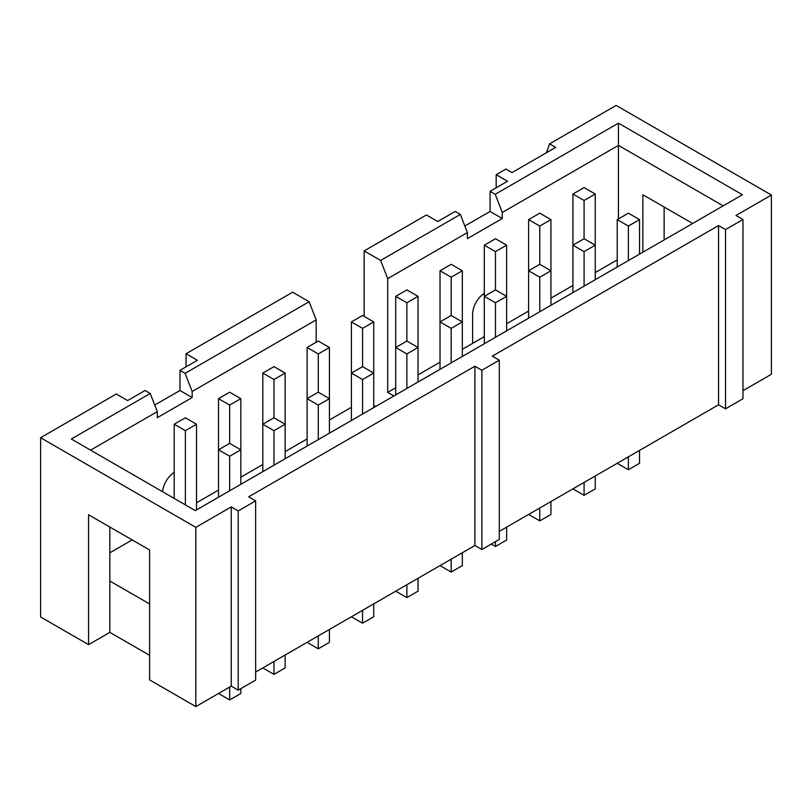 <?xml version="1.0" encoding="UTF-8"?>
<svg xmlns="http://www.w3.org/2000/svg" width="812" height="812" viewBox="0 0 812 812"><rect width="100%" height="100%" fill="white"/><g stroke="black" fill="none" stroke-linecap="round" stroke-linejoin="round"><path stroke-width="1.22" d="M218.499 497.218L218.499 449.797L229.664 456.242L240.829 449.797L240.829 398.651L229.664 392.206L218.499 398.651L229.664 405.097L229.664 443.362L218.499 449.797L218.499 398.651M273.969 661.476L273.969 674.366L285.134 667.921L285.134 655.03M262.804 471.64L262.804 424.229L273.969 430.675L273.969 465.195M240.829 398.651L229.664 405.097M262.804 667.921L273.969 674.366M273.969 417.784L262.804 424.229L262.804 373.073L273.969 379.519L273.969 417.784L285.134 424.229L285.134 373.073L273.969 366.628L262.804 373.073M285.134 458.75L285.134 424.229L273.969 430.675M318.274 635.897L318.274 648.788L329.428 642.343L329.428 629.452M307.109 446.062L307.109 398.651L318.274 405.097L318.274 439.617M285.134 373.073L273.969 379.519M307.109 642.343L318.274 648.788M318.274 392.206L307.109 398.651L307.109 347.495L318.274 353.941L318.274 392.206L329.428 398.651L329.428 347.495L318.274 341.05L307.109 347.495M329.428 433.172L329.428 398.651L318.274 405.097M362.568 610.319L362.568 623.21L373.733 616.765L373.733 603.874M351.403 420.484L351.403 373.073L362.568 379.519L362.568 414.039M329.428 347.495L318.274 353.941M351.403 616.765L362.568 623.21M362.568 366.628L351.403 373.073L351.403 321.917L362.568 328.363L362.568 366.628L373.733 373.073L373.733 321.917L362.568 315.472L351.403 321.917M373.733 407.594L373.733 373.073L362.568 379.519M406.873 584.741L406.873 597.632L418.038 591.187L418.038 578.296M395.708 394.906L395.708 347.495L406.873 353.941L406.873 388.461M373.733 321.917L362.568 328.363M395.708 591.187L406.873 597.632M406.873 341.05L395.708 347.495L395.708 296.339L406.873 302.785L406.873 341.05L418.038 347.495L418.038 296.339L406.873 289.894L395.708 296.339M418.038 382.016L418.038 347.495L406.873 353.941M451.178 559.163L451.178 572.054L462.332 565.609L462.332 552.718M440.013 369.328L440.013 321.917L451.178 328.363L451.178 362.883M418.038 296.339L406.873 302.785M440.013 565.609L451.178 572.054M451.178 315.472L440.013 321.917L440.013 270.761L451.178 277.207L451.178 315.472L462.332 321.917L462.332 270.761L451.178 264.316L440.013 270.761M462.332 356.438L462.332 321.917L451.178 328.363M495.472 541.645L495.472 546.476L506.637 540.031L506.637 527.14M484.317 343.75L484.317 296.339L495.472 302.785L495.472 337.305M462.332 270.761L451.178 277.207M491.29 544.06L495.472 546.476M495.472 289.894L484.317 296.339L484.317 245.183L495.472 251.629L495.472 289.894L506.637 296.339L506.637 245.183L495.472 238.738L484.317 245.183M506.637 330.86L506.637 296.339L495.472 302.785M539.777 508.007L539.777 520.898L550.942 514.453L550.942 501.562M528.612 318.172L528.612 270.761L539.777 277.207L539.777 311.727M506.637 245.183L495.472 251.629M528.612 514.453L539.777 520.898M539.777 264.316L528.612 270.761L528.612 219.605L539.777 226.051L539.777 264.316L550.942 270.761L550.942 219.605L539.777 213.16L528.612 219.605M550.942 305.282L550.942 270.761L539.777 277.207M584.082 482.429L584.082 495.32L595.237 488.875L595.237 475.984M572.917 292.594L572.917 245.183L584.082 251.629L584.082 286.149M550.942 219.605L539.777 226.051M572.917 488.875L584.082 495.32M584.082 238.738L572.917 245.183L572.917 194.027L584.082 200.473L584.082 238.738L595.237 245.183L595.237 194.027L584.082 187.582L572.917 194.027M595.237 279.704L595.237 245.183L584.082 251.629M218.499 693.499L229.664 699.944L240.829 693.499L240.829 688.657M229.664 687.053L229.664 699.944M617.221 463.297L628.376 469.742L639.541 463.297L639.541 450.406M628.376 456.851L628.376 469.742M149.611 655.325L109.843 632.365L88.569 644.657L88.569 514.757L149.611 549.998L149.611 679.898L195.834 706.582L231.237 686.14L238.21 690.17L238.21 510.931L231.237 506.901L231.237 686.14M231.237 506.901L195.834 527.343L40.6 437.719L116.299 394.013L127.636 400.56L145.074 390.491L150.23 393.475L71.324 439.028L195.306 510.606L742.422 194.738L618.439 123.16L618.439 218.905M195.834 706.582L195.834 527.343M238.21 690.17L255.658 680.101L255.658 500.852L238.21 510.931M255.658 672.042L474.898 545.471L474.898 366.222L248.675 496.832L255.658 500.852M474.898 545.471L481.871 549.491L481.871 370.252L474.898 366.222M481.871 549.491L499.309 539.422L499.309 360.183L481.871 370.252M499.309 531.373L718.549 404.792L718.549 225.553L492.336 356.153L499.309 360.183M718.549 404.792L725.532 408.822L725.532 229.573L718.549 225.553M725.532 408.822L742.97 398.753L742.97 219.504L725.532 229.573M742.97 390.694L771.4 374.281L771.4 195.032L735.997 215.474L742.97 219.504M240.829 484.328L240.829 449.797L229.664 443.362M229.664 456.242L229.664 490.773M196.524 509.906L196.524 424.229L185.369 417.784L174.204 424.229L185.369 430.675L185.369 504.871M196.524 424.229L185.369 430.675M174.204 498.426L174.204 424.229M639.541 219.605L628.376 213.16L617.221 219.605L628.376 226.051L639.541 219.605L639.541 254.126M628.376 226.051L628.376 260.571M617.221 267.016L617.221 219.605M595.237 194.027L584.082 200.473M109.843 632.365L109.843 527.039M149.611 603.976L109.843 581.016M179.959 370.353L179.959 390.491L192.17 397.545L192.17 391.496L316.172 319.898L309.128 301.739L292.635 292.208L186.06 353.738L197.397 360.284L179.959 370.353L185.116 373.327L309.128 301.739M179.959 390.491L154.727 405.056M90.589 450.142L157.284 411.633L157.284 417.683L192.17 397.545M185.116 373.327L192.17 391.496M316.172 319.898L316.172 342.258M329.428 419.997L351.403 407.309M375.55 406.548L373.733 405.492M455.187 211.455L437.739 221.524L426.412 214.977L364.141 250.928L380.635 260.449L460.343 214.429L455.187 211.455M496.173 187.785L496.173 174.692L507.51 181.238L490.072 191.307L490.072 211.455L502.273 218.499L502.273 212.46L618.439 145.389L723.157 205.852M490.072 211.455L464.84 226.02M395.708 387.771L387.689 392.409L387.689 278.617L467.397 232.597L467.397 238.637L502.273 218.499M490.072 191.307L495.229 194.291L502.273 212.46M495.229 194.291L618.439 123.16M484.317 293.335A17.265 9.967 120 0 0 472.625 314.163L472.625 343.364L462.332 349.312M617.221 259.891L595.237 272.578M572.917 285.469L550.942 298.156M528.612 311.047L506.637 323.734M440.013 362.193L418.038 374.88M467.397 232.597L460.343 214.429M380.635 260.449L387.689 278.617M364.141 316.375L364.141 250.928M393.861 395.972L387.689 392.409M307.109 438.927L285.134 451.614M262.804 464.505L240.829 477.192M218.499 490.083L196.524 502.77M132.173 539.929L109.843 552.82M472.625 343.364L484.317 336.625M692.636 223.473L642.86 194.738L642.86 252.217M664.135 207.019L664.135 239.936M546.496 152.697L549.541 143.886L616.166 105.418L771.4 195.032M549.541 143.886L555.652 147.408L512.047 172.58L505.937 169.058L496.173 174.692M174.204 472.371A17.265 9.967 120 0 0 162.583 491.717M157.284 411.633L150.23 393.475M88.569 644.657L40.6 616.968L40.6 437.719M186.06 366.831L186.06 353.738"/></g></svg>
